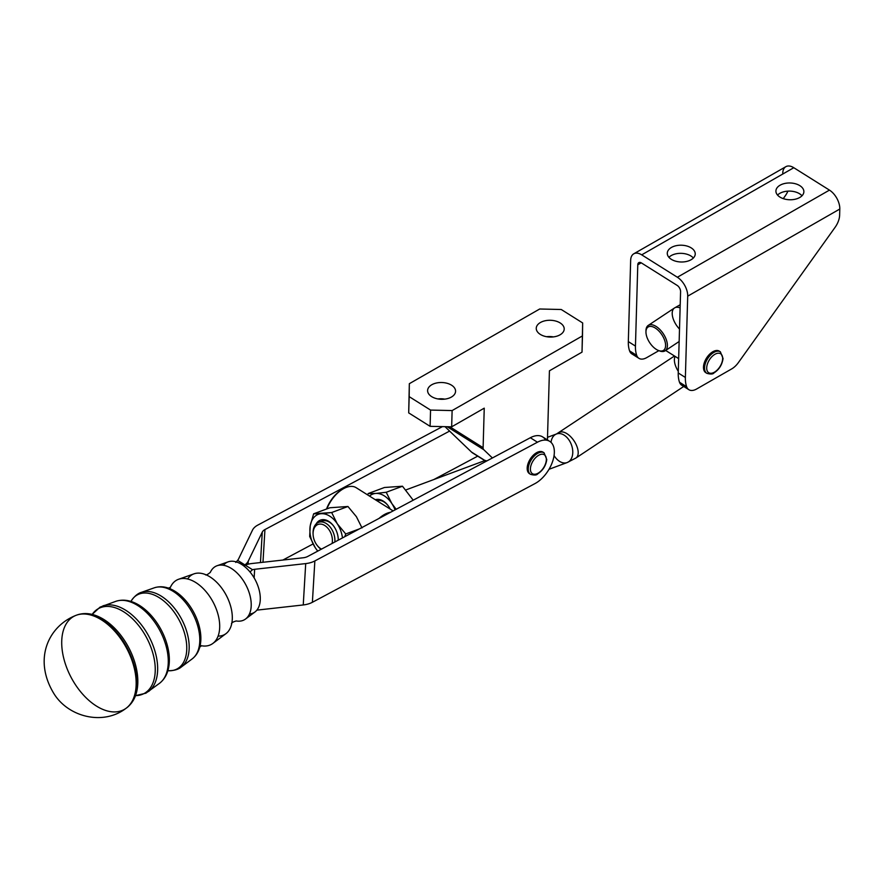 <?xml version="1.0" encoding="UTF-8"?>
<svg xmlns="http://www.w3.org/2000/svg" width="884" height="884" viewBox="0 0 884 884"><rect width="100%" height="100%" fill="white"/><g stroke="black" fill="none" stroke-linecap="round" stroke-linejoin="round"><path stroke-width="1.33" d="M393.115 510.908L356.142 487.681A25.415 14.243 122.1 0 0 326.881 508.886A25.415 14.243 -57.9 0 1 344.428 488.222L343.445 488.719A24.144 13.525 122.1 0 0 326.516 509.029A24.144 13.525 -57.9 0 1 343.92 488.487M379.059 518.411A25.415 14.243 -57.9 0 1 390.529 512.289A25.415 14.243 122.1 0 0 379.059 518.411M409.17 396.64L408.695 412.894L430.099 426.331L430.563 410.077L409.17 396.64L430.563 410.077L430.099 426.331L408.695 412.894L409.336 383.689L409.17 396.64L409.336 383.689L539.693 309.002L561.252 309.499L582.655 322.947L582.015 352.141L549.428 370.816L547.439 439.923L549.428 370.816L582.015 352.141L582.49 335.887L452.122 410.574L451.658 426.828L430.099 426.331L451.658 426.828L484.244 408.165L451.658 426.828L452.122 410.574L430.563 410.077L452.122 410.574L582.49 335.887L582.655 322.947L561.252 309.499L539.693 309.002L409.336 383.689L408.695 412.894L409.17 396.64M483.106 447.68L484.244 408.165L483.106 447.68L449.868 426.795L483.106 447.68A5.083 2.851 122.1 0 0 483.769 449.702A5.083 2.851 -57.9 0 1 483.106 447.68M549.749 441.37L542.621 436.895A25.415 14.243 122.1 0 0 530.334 437.735L537.461 442.21L314.859 560.931L312.383 602.291A20.332 11.779 -176.6 0 1 303.245 604.954A20.332 11.779 3.4 0 0 312.383 602.291L314.859 560.931L537.461 442.21A25.415 14.243 -57.9 0 1 549.749 441.37A25.415 14.243 -57.9 0 1 552.5 461.779A25.415 14.243 -57.9 0 1 534.997 483.581L312.383 602.291L534.997 483.581A25.415 14.243 122.1 0 0 554.312 453.26A25.415 14.243 122.1 0 0 537.461 442.21L530.334 437.735L307.72 556.456A10.166 5.89 -176.6 0 1 303.157 557.782L252.095 563.495A20.332 11.779 3.4 0 0 245.222 565.119L243.829 565.948L245.222 565.119A20.332 11.779 -176.6 0 1 252.095 563.495L303.157 557.782A10.166 5.89 3.4 0 0 307.72 556.456L492.399 457.967L483.769 449.702L447.193 426.729L483.769 449.702L492.399 457.967L530.334 437.735A25.415 14.243 -57.9 0 1 545.583 440.099M553.428 336.903A13.978 8.387 1.6 0 0 546.555 336.705A13.978 8.387 -178.4 0 1 553.428 336.903M431.635 396.618A13.978 8.387 1.6 0 0 446.774 398.794A13.978 8.387 1.6 0 0 455.569 391.314A13.978 8.387 1.6 0 0 441.834 382.518A13.978 8.387 1.6 0 0 427.613 390.507A13.978 8.387 1.6 0 0 431.635 396.618A13.978 8.387 -178.4 0 1 438.077 382.717A13.978 8.387 -178.4 0 1 455.061 393.391A13.978 8.387 -178.4 0 1 431.635 396.618M437.923 398.938A13.978 8.387 -178.4 0 1 444.796 399.137A13.978 8.387 1.6 0 0 437.923 398.938M540.268 334.373A13.978 8.387 1.6 0 0 555.417 336.561A13.978 8.387 1.6 0 0 564.202 329.069A13.978 8.387 1.6 0 0 550.467 320.284A13.978 8.387 1.6 0 0 536.256 328.273A13.978 8.387 1.6 0 0 540.268 334.373A13.978 8.387 -178.4 0 1 546.71 320.483A13.978 8.387 -178.4 0 1 563.694 331.157A13.978 8.387 -178.4 0 1 540.268 334.373M449.602 431.083L445.006 426.674L449.602 431.083L264.935 529.571L262.979 562.279L264.935 529.571L449.602 431.083L471.503 452.055L449.602 431.083M303.245 604.954L256.857 610.137L303.245 604.954L305.709 563.594L254.647 569.296L254.139 577.904L254.647 569.296A10.166 5.89 3.4 0 0 252.515 569.694L250.006 571.97L252.515 569.694A10.166 5.89 -176.6 0 1 254.647 569.296L305.709 563.594L303.245 604.954M314.859 560.931A20.332 11.779 -176.6 0 1 305.709 563.594A20.332 11.779 3.4 0 0 314.859 560.931M530.035 473.957A12.707 7.116 -57.9 0 1 527.184 468.078A12.707 7.116 -57.9 0 1 533.527 455.017A12.707 7.116 -57.9 0 1 543.505 452.509M245.222 565.119L252.515 569.694L245.222 565.119M243.785 565.915L244.912 564.92L237.619 560.346L235.774 562.456L237.619 560.346L244.912 564.92A20.332 11.779 3.4 0 0 248.271 561.086L262.272 532.102A10.166 5.89 -176.6 0 1 264.935 529.571A10.166 5.89 3.4 0 0 262.272 532.102L248.271 561.086L248.084 564.213L248.271 561.086A20.332 11.779 -176.6 0 1 244.912 564.92L243.785 565.915M282.88 560.047L313.035 543.969L282.88 560.047M433.856 479.537L477.714 456.144L433.856 479.537M474.255 453.79A25.415 14.243 -57.9 0 1 471.503 452.055L485.007 460.531L471.503 452.055A25.415 14.243 122.1 0 0 472.796 453.061L485.338 460.94M442.453 426.618L257.796 525.096A20.332 11.779 3.4 0 0 252.481 530.146L238.481 559.141A10.166 5.89 -176.6 0 1 237.619 560.346A10.166 5.89 3.4 0 0 238.481 559.141L252.481 530.146A20.332 11.779 -176.6 0 1 257.796 525.096L442.453 426.618M260.46 562.556L262.272 532.102L260.46 562.556M485.084 460.586L486.852 460.918L485.217 460.453L405.955 489.902M566.953 433.679A15.249 7.923 -123.6 0 0 559.064 432.619A15.249 7.923 56.4 0 1 566.953 433.679A15.249 7.923 56.4 0 1 576.998 446.608A15.249 7.923 56.4 0 1 575.926 458.022A15.249 7.923 -123.6 0 0 576.998 446.608A15.249 7.923 -123.6 0 0 566.953 433.679M551.019 442.354A15.249 10.199 69.6 0 1 556.522 433.967A15.249 10.199 69.6 0 1 564.125 435.149A15.249 10.199 69.6 0 1 572.655 449.945A15.249 10.199 69.6 0 1 567.152 462.553A15.249 10.199 69.6 0 1 554.069 455.547M679.509 329.058A15.249 7.923 56.4 0 1 674.481 307.986A15.249 7.923 56.4 0 1 680.116 307.886A15.249 7.923 -123.6 0 0 674.481 307.986L680.205 304.748M678.293 371.324A15.249 7.923 56.4 0 1 675.1 356.385M324.759 525.505A13.47 9.006 -110.4 0 0 313.212 531.627A13.47 9.006 -110.4 0 0 321.5 549.108A13.47 9.006 69.6 0 1 317.179 545.417A13.47 9.006 69.6 0 1 313.091 534.4A13.47 9.006 69.6 0 1 324.759 525.505A13.47 9.006 69.6 0 1 332.108 543.45A13.47 9.006 -110.4 0 0 324.759 525.505M313.08 534.013A15.249 10.199 69.6 0 1 318.671 522.333A15.249 10.199 69.6 0 1 326.262 523.516A15.249 10.199 69.6 0 1 334.848 541.98A15.249 10.199 -110.4 0 0 326.262 523.516A15.249 10.199 -110.4 0 0 313.058 533.593L313.091 534.4M317.179 545.417L317.688 546.058A15.249 10.199 -110.4 0 0 321.08 549.329A15.249 10.199 69.6 0 1 317.433 545.726M656.282 349.379A13.978 7.26 -123.6 0 0 664.017 338.705A13.978 7.26 -123.6 0 0 647.033 328.041A13.978 7.26 -123.6 0 0 656.282 349.379A13.978 7.26 56.4 0 1 645.961 331.909A13.978 7.26 56.4 0 1 655.022 327.876A13.978 7.26 56.4 0 1 665.464 343.611A13.978 7.26 56.4 0 1 658.237 350.396A13.978 7.26 56.4 0 1 656.282 349.379M645.983 331.323A15.249 7.923 56.4 0 1 648.248 325.4A15.249 7.923 56.4 0 1 663.287 333.721A15.249 7.923 56.4 0 1 665.122 350.815A15.249 7.923 56.4 0 1 658.779 350.605M658.237 350.396L659.365 350.86A15.249 7.923 -123.6 0 0 667.243 343.456A15.249 7.923 -123.6 0 0 655.851 326.295A15.249 7.923 -123.6 0 0 645.972 330.693L645.961 331.909M384.131 502.013A15.249 10.199 -110.4 0 0 376.882 500.709A15.249 10.199 69.6 0 1 384.131 502.013A15.249 10.199 69.6 0 1 387.932 505.438A15.249 10.199 -110.4 0 0 384.131 502.013M782.749 173.187A15.249 8.707 60.2 0 1 793.799 167.717L829.457 190.115A15.249 8.707 60.2 0 1 839.8 209.033L839.623 215.21A15.249 8.542 -57.9 0 1 835.093 227.321L738.383 362.595L835.093 227.321A15.249 8.542 122.1 0 0 839.623 215.21L839.8 209.033A15.249 8.707 -119.8 0 0 829.457 190.115L677.365 277.245A15.249 8.707 60.2 0 1 687.708 296.162L839.8 209.033L687.708 296.162A15.249 8.707 -119.8 0 0 677.365 277.245L829.457 190.115L793.799 167.717L641.707 254.846L677.365 277.245L641.707 254.846L793.799 167.717A15.249 8.707 -119.8 0 0 785.865 166.678L633.773 253.807A15.249 8.707 60.2 0 1 641.707 254.846A15.249 8.707 -119.8 0 0 630.657 260.327A15.249 8.707 60.2 0 1 633.773 253.807M677.133 285.377L641.475 262.979A5.083 2.906 -119.8 0 0 638.823 262.636A5.083 2.906 -119.8 0 0 637.784 264.802L641.22 262.835L637.784 264.802A5.083 2.906 60.2 0 1 641.475 262.979L677.133 285.377A5.083 2.906 60.2 0 1 680.581 291.687A5.083 2.906 -119.8 0 0 677.133 285.377M801.998 195.784A13.978 8.387 1.6 0 0 789.909 191.11A13.978 8.387 1.6 0 0 777.555 195.077A13.978 8.387 -178.4 0 1 799.622 193.784A13.978 8.387 -178.4 0 1 801.998 195.784M693.365 258.017A13.978 8.387 1.6 0 0 681.266 253.343A13.978 8.387 1.6 0 0 668.923 257.31A13.978 8.387 -178.4 0 1 690.99 256.029A13.978 8.387 -178.4 0 1 693.365 258.017M799.854 185.662A13.978 8.387 -178.4 0 1 793.412 199.552A13.978 8.387 -178.4 0 1 776.428 188.878A13.978 8.387 -178.4 0 1 799.854 185.662A13.978 8.387 1.6 0 0 784.716 183.474A13.978 8.387 1.6 0 0 775.92 190.955A13.978 8.387 1.6 0 0 789.655 199.751A13.978 8.387 1.6 0 0 803.865 191.762A13.978 8.387 1.6 0 0 799.854 185.662M691.222 247.896A13.978 8.387 -178.4 0 1 684.78 261.786A13.978 8.387 -178.4 0 1 667.785 251.122A13.978 8.387 -178.4 0 1 691.222 247.896A13.978 8.387 1.6 0 0 676.072 245.708A13.978 8.387 1.6 0 0 667.287 253.2A13.978 8.387 1.6 0 0 681.023 261.984A13.978 8.387 1.6 0 0 695.233 254.006A13.978 8.387 1.6 0 0 691.222 247.896M685.409 385.954A15.249 8.542 -57.9 0 1 679.498 382.242A38.123 21.36 -57.9 0 1 678.238 372.971L680.581 291.687L678.238 372.971L685.376 377.457L687.708 296.162L685.376 377.457L678.238 372.971A38.123 21.36 122.1 0 0 679.498 382.242L686.636 386.728A38.123 21.36 -57.9 0 1 685.376 377.457A38.123 21.36 122.1 0 0 686.636 386.728A15.249 8.542 122.1 0 0 696.647 388.982L731.709 368.893A15.249 8.542 122.1 0 0 738.383 362.595A15.249 8.542 -57.9 0 1 731.709 368.893L696.647 388.982A15.249 8.542 -57.9 0 1 688.879 389.7A15.249 8.542 -57.9 0 1 686.636 386.728L679.498 382.242A15.249 8.542 122.1 0 0 681.752 385.225L688.879 389.7M630.657 260.327L628.325 341.611L635.452 346.097L637.784 264.802L635.452 346.097L628.325 341.611A38.123 21.36 122.1 0 0 629.585 350.882L636.712 355.368A38.123 21.36 -57.9 0 1 635.452 346.097A38.123 21.36 122.1 0 0 636.712 355.368L629.585 350.882A38.123 21.36 -57.9 0 1 628.325 341.611L630.657 260.327M787.92 191.132A15.249 8.542 -57.9 0 1 785.169 195.961L783.257 198.624L785.169 195.961A15.249 8.542 122.1 0 0 787.92 191.132M706.338 372.949A12.707 7.116 -57.9 0 1 703.498 366.672A12.707 7.116 -57.9 0 1 709.996 353.843A12.707 7.116 -57.9 0 1 719.797 351.512A12.707 7.116 122.1 0 0 719.289 351.136A12.707 7.116 122.1 0 0 709.62 354.208A12.707 7.116 122.1 0 0 703.498 366.672A12.707 7.116 122.1 0 0 705.775 372.65L706.846 373.324A12.707 7.116 -57.9 0 1 704.57 367.335A12.707 7.116 -57.9 0 1 710.681 354.882A12.707 7.116 -57.9 0 1 720.361 351.799A12.707 7.116 122.1 0 0 710.681 354.882A12.707 7.116 122.1 0 0 704.57 367.335A12.707 7.116 122.1 0 0 706.846 373.324C710.637 374.385 713.023 374.241 713.996 372.893C719.09 369.667 722.106 364.871 723.068 358.495L720.361 351.799L719.289 351.136M635.486 354.594A15.249 8.542 -57.9 0 1 629.585 350.882A15.249 8.542 122.1 0 0 631.828 353.865L638.955 358.34A15.249 8.542 -57.9 0 1 636.712 355.368A15.249 8.542 122.1 0 0 646.723 357.622A15.249 8.542 -57.9 0 1 638.955 358.34M658.889 350.65L646.723 357.622L658.889 350.65M527.184 468.078A12.707 7.116 122.1 0 0 529.472 473.658L530.544 474.332A12.707 7.116 -57.9 0 1 528.245 468.752A12.707 7.116 -57.9 0 1 534.212 456.056A12.707 7.116 -57.9 0 1 544.069 452.807A12.707 7.116 122.1 0 0 534.212 456.056A12.707 7.116 122.1 0 0 528.245 468.752A12.707 7.116 122.1 0 0 530.544 474.332C534.345 475.393 536.721 475.238 537.704 473.89C542.931 470.421 545.958 465.647 546.765 459.547L544.069 452.807L542.997 452.133A12.707 7.116 122.1 0 0 533.14 455.382A12.707 7.116 122.1 0 0 527.184 468.078M530.411 468.807A11.183 6.265 122.1 0 0 542.135 469.702A11.183 6.265 122.1 0 0 542.577 454.21A11.183 6.265 122.1 0 0 530.411 468.807A11.183 6.265 -57.9 0 1 542.577 454.21A11.183 6.265 -57.9 0 1 542.135 469.702A11.183 6.265 -57.9 0 1 530.411 468.807M706.725 367.435A11.183 6.265 122.1 0 0 718.151 369.037A11.183 6.265 122.1 0 0 719.145 353.235A11.183 6.265 122.1 0 0 706.725 367.435A11.183 6.265 -57.9 0 1 719.145 353.235A11.183 6.265 -57.9 0 1 718.151 369.037A11.183 6.265 -57.9 0 1 706.725 367.435M683.73 386.463L575.926 458.022L567.152 462.553A15.249 10.199 -110.4 0 0 572.655 449.945A15.249 10.199 -110.4 0 0 564.125 435.149A15.249 10.199 -110.4 0 0 556.522 433.967L547.516 437.304M367.678 494.929L368.186 493.548L384.463 487.493L368.186 493.548L375.777 493.438L386.209 492.266L402.485 486.222L384.463 487.493L402.485 486.222L386.209 492.266L375.777 493.438A22.873 15.304 69.6 0 1 391.822 503.515A22.873 15.304 69.6 0 1 395.06 509.88A22.873 15.304 -110.4 0 0 391.822 503.515L386.209 492.266L391.822 503.515L396.176 509.283L391.822 503.515A22.873 15.304 -110.4 0 0 375.777 493.438L368.186 493.548L367.678 494.929M369.512 496.09A22.873 15.304 69.6 0 1 375.777 493.438A22.873 15.304 -110.4 0 0 369.512 496.09M413.204 500.2L402.485 486.222L413.204 500.2M375.313 499.725A16.719 11.183 69.6 0 1 390.209 509.085A16.719 11.183 -110.4 0 0 387.722 505.162A16.719 11.183 -110.4 0 0 375.313 499.725M320.406 521.936A15.249 10.199 69.6 0 1 329.588 522.278A15.249 10.199 69.6 0 1 333.39 525.704A15.249 10.199 -110.4 0 0 329.588 522.278A15.249 10.199 -110.4 0 0 321.986 521.096L318.671 522.333M338.218 540.19A15.249 10.199 -110.4 0 0 338.229 538.754A15.249 10.199 69.6 0 1 338.218 540.19M359.423 528.886L345.732 533.969L344.749 536.71L345.732 533.969L359.423 528.886M337.268 523.781L345.732 533.969L337.268 523.781A22.873 15.304 69.6 0 1 342.462 537.925A22.873 15.304 -110.4 0 0 337.268 523.781L331.655 512.532L337.268 523.781A22.873 15.304 -110.4 0 0 321.224 513.703L331.655 512.532L347.942 506.488L331.655 512.532L313.632 513.814L321.224 513.703A22.873 15.304 69.6 0 1 337.268 523.781M362.009 527.925L356.396 516.676L347.942 506.488L356.396 516.676L362.009 527.925M329.92 507.759L347.942 506.488L329.92 507.759L313.632 513.814L329.92 507.759M309.676 536.511L310.24 525.693L313.632 513.814L310.24 525.693L309.676 536.511L315.29 547.76L309.676 536.511M317.699 551.13L315.29 547.76L317.699 551.13M317.809 551.075A22.873 15.304 69.6 0 1 315.29 547.76A22.873 15.304 69.6 0 1 310.24 525.693A22.873 15.304 69.6 0 1 321.224 513.703A22.873 15.304 -110.4 0 0 310.24 525.693A22.873 15.304 -110.4 0 0 315.29 547.76A22.873 15.304 -110.4 0 0 317.809 551.075M316.063 524.035A16.719 11.183 69.6 0 1 329.61 521.958A16.719 11.183 69.6 0 1 338.274 540.168A16.719 11.183 -110.4 0 0 338.252 539.096A16.719 11.183 -110.4 0 0 333.18 525.428A16.719 11.183 -110.4 0 0 328.782 521.405A16.719 11.183 -110.4 0 0 316.063 524.035M223.453 565.274A28.542 16.895 61.9 0 1 241.608 564.401A28.542 16.895 61.9 0 1 259.874 593.473A28.542 16.895 61.9 0 1 249.443 614.004M245.542 619.021L254.946 611.993A28.542 16.895 -118.1 0 0 258.879 588.943A28.542 16.895 -118.1 0 0 241.608 564.401A28.542 16.895 -118.1 0 0 228.194 561.826L217.121 565.716A30.321 17.956 61.9 0 1 231.376 568.456A30.321 17.956 61.9 0 1 249.73 594.534A30.321 17.956 61.9 0 1 245.542 619.021A30.321 17.956 61.9 0 1 236.238 620.966A30.321 17.956 -118.1 0 0 251.078 601.717A30.321 17.956 -118.1 0 0 231.376 568.456A30.321 17.956 -118.1 0 0 210.315 572.357A30.321 17.956 61.9 0 1 217.121 565.716M187.629 578.987A34.045 20.155 61.9 0 1 209.596 576.644A34.045 20.155 61.9 0 1 210.027 576.909A34.045 20.155 61.9 0 1 232.282 619.165A34.045 20.155 61.9 0 1 218.094 636.104M212.856 643.441L225.939 633.673A34.045 20.155 -118.1 0 0 230.625 606.181A34.045 20.155 -118.1 0 0 210.027 576.909A34.045 20.155 -118.1 0 0 194.027 573.838L178.634 579.252A36.52 21.625 61.9 0 1 195.795 582.545A36.52 21.625 61.9 0 1 217.895 613.949A36.52 21.625 61.9 0 1 212.856 643.441A36.52 21.625 61.9 0 1 200.16 645.475M169.861 588.667A36.52 21.625 61.9 0 1 178.634 579.252M201.983 645.839A36.52 21.625 -118.1 0 0 219.508 622.391A36.52 21.625 -118.1 0 0 195.795 582.545A36.52 21.625 -118.1 0 0 170.568 586.943M170.391 587.341A36.52 21.625 -118.1 0 0 170.391 587.352L167.949 588.291M201.541 645.773A36.52 21.625 -118.1 0 0 201.552 645.773L199.408 647.265L200.524 643.386A39.25 23.238 -118.1 0 0 175.176 591.396A39.25 23.238 61.9 0 1 200.524 643.397C199.607 650.06 196.834 655.221 192.215 658.867A40.432 23.945 -118.1 0 0 197.795 626.226A40.432 23.945 -118.1 0 0 173.319 591.451A40.432 23.945 -118.1 0 0 154.324 587.805A40.432 23.945 61.9 0 1 173.319 591.451A40.432 23.945 61.9 0 1 197.795 626.226A40.432 23.945 61.9 0 1 192.215 658.867L181.209 667.089A42.52 25.172 -118.1 0 0 187.077 632.756A42.52 25.172 -118.1 0 0 161.341 596.192A42.52 25.172 -118.1 0 0 141.363 592.357A42.52 25.172 61.9 0 1 161.341 596.192A42.52 25.172 61.9 0 1 187.077 632.756A42.52 25.172 61.9 0 1 181.209 667.089C181.121 667.111 177.264 671.055 167.551 670.669M171.805 589.529A39.25 23.238 61.9 0 1 175.176 591.396A39.25 23.238 -118.1 0 0 171.805 589.529C165.75 586.567 159.916 586.004 154.324 587.805L141.363 592.357C141.285 592.413 135.871 593.429 130.777 601.706M159.264 597.694A42.023 24.885 -118.1 0 0 131.042 601.219A42.023 24.885 61.9 0 1 159.264 597.694A42.023 24.885 61.9 0 1 186.425 642.381A42.023 24.885 61.9 0 1 168.104 670.724A42.023 24.885 -118.1 0 0 186.425 642.381A42.023 24.885 -118.1 0 0 159.264 597.694M139.595 605.485A45.449 26.907 61.9 0 1 168.954 665.696A45.449 26.907 -118.1 0 0 139.595 605.485A45.449 26.907 -118.1 0 0 135.694 603.319A45.449 26.907 61.9 0 1 139.595 605.485M123.683 611.794A48.211 28.553 -118.1 0 0 92.179 614.424A48.211 28.553 61.9 0 1 123.683 611.794A48.211 28.553 61.9 0 1 154.7 661.917A48.211 28.553 61.9 0 1 135.495 695.631A48.211 28.553 -118.1 0 0 154.7 661.917A48.211 28.553 -118.1 0 0 123.683 611.794M137.351 688.128L137.385 687.962A51.648 30.575 -118.1 0 0 104.014 619.574A51.648 30.575 -118.1 0 0 99.605 617.131A51.648 30.575 61.9 0 1 104.014 619.574A51.648 30.575 61.9 0 1 137.374 687.984M101.505 619.894A52.941 31.349 -118.1 0 0 76.477 615.176A52.941 31.349 61.9 0 1 101.505 619.894A52.941 31.349 61.9 0 1 133.583 665.541A52.941 31.349 61.9 0 1 126.114 708.25A52.941 31.349 -118.1 0 0 136.081 686.293A52.941 31.349 -118.1 0 0 101.505 619.894M126.114 708.25A52.941 31.349 61.9 0 1 71.284 677.719A52.941 31.349 61.9 0 1 76.477 615.176C48.929 625.563 32.874 658.458 53.581 693.078C68.013 717.211 103.362 725.886 126.114 708.25L126.699 707.83A52.83 31.283 -118.1 0 0 134.147 665.199A52.83 31.283 -118.1 0 0 102.135 619.64A52.83 31.283 -118.1 0 0 77.162 614.933A52.83 31.283 -118.1 0 0 76.82 615.054M126.412 708.04A52.83 31.283 -118.1 0 0 126.699 707.83C132.611 703.266 136.169 696.647 137.385 687.962M76.477 615.176L77.162 614.933A52.83 31.283 61.9 0 1 102.135 619.64A52.83 31.283 61.9 0 1 134.147 665.199A52.83 31.283 61.9 0 1 126.699 707.83M125.771 610.291A48.719 28.841 -118.1 0 0 102.875 605.894A48.719 28.841 61.9 0 1 125.771 610.291A48.719 28.841 61.9 0 1 155.252 652.182A48.719 28.841 61.9 0 1 148.534 691.509A48.719 28.841 -118.1 0 0 155.252 652.182A48.719 28.841 -118.1 0 0 125.771 610.291M137.749 605.54A46.631 27.614 -118.1 0 0 115.826 601.33A46.631 27.614 61.9 0 1 137.749 605.54A46.631 27.614 61.9 0 1 165.971 645.64A46.631 27.614 61.9 0 1 159.54 683.288A46.631 27.614 -118.1 0 0 165.971 645.64A46.631 27.614 -118.1 0 0 137.749 605.54M674.481 355.998L556.522 433.967M679.144 341.5L665.122 350.815M674.481 307.986L648.248 325.4M665.652 350.451L678.658 358.617M567.152 462.553L549.008 469.293M210.282 572.434L210.326 572.335C208.105 574.257 206.502 575.108 205.541 574.887M236.15 620.955L236.271 620.966C233.431 621.75 231.84 622.601 231.475 623.529M131.141 601.12L130.059 601.706M135.65 603.297L135.694 603.319C128.766 599.96 122.147 599.297 115.826 601.33L100.014 607.153L92.168 614.424M168.236 670.691L167.153 671.265M168.943 665.74L168.954 665.685C167.894 673.31 164.744 679.177 159.54 683.288L145.893 693.189L135.484 695.653M99.45 617.054L99.605 617.131C91.715 613.297 84.234 612.568 77.162 614.933"/></g></svg>
